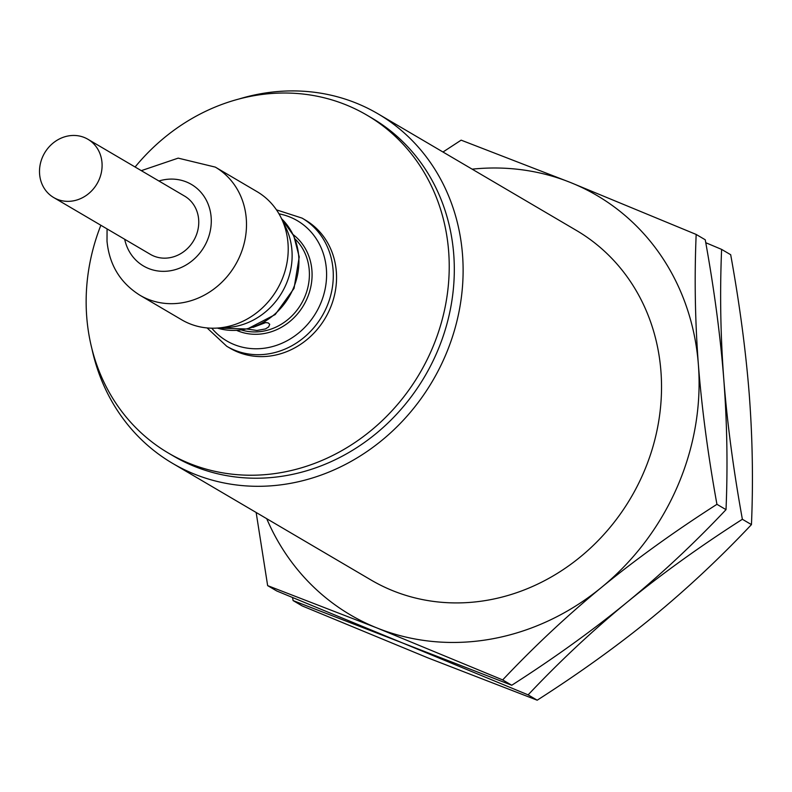 <?xml version="1.0" encoding="UTF-8"?>
<svg xmlns="http://www.w3.org/2000/svg" width="792" height="792" viewBox="0 0 792 792"><rect width="100%" height="100%" fill="white"/><g stroke="black" fill="none" stroke-linecap="round" stroke-linejoin="round"><path stroke-width="1.19" d="M705.771 242.718L721.611 249.391L730.689 254.727C739.629 304.168 745.817 350.757 749.252 394.475C752.548 438.243 753.281 481.615 751.45 524.611C719.859 558.112 686.872 588.981 652.499 617.206C618.037 645.391 579.605 673.052 537.194 700.197L427.858 657.855L302.168 605.91L293.089 600.574L292.565 597.633M442.985 152.014L461.142 140.154L570.478 182.497L696.168 234.442L705.246 239.778C714.196 289.219 720.383 335.808 723.809 379.526C727.106 423.294 727.838 466.666 726.017 509.652C694.416 543.163 661.439 574.022 627.066 602.257C592.693 630.491 559.706 661.36 528.115 694.861L537.194 700.197M721.611 249.391C719.789 292.505 720.522 335.887 723.809 379.526C727.264 423.383 733.451 469.963 742.371 519.275C699.96 546.421 661.528 574.081 627.066 602.257C592.604 630.432 554.162 658.102 511.751 685.248L293.089 600.574M696.168 234.442C694.346 277.556 695.079 320.928 698.376 364.577C701.821 408.434 708.008 455.014 716.938 504.316L726.017 509.652M742.371 519.275L751.45 524.611M528.115 694.861L276.725 590.961L267.647 585.625L256.153 512.483M716.938 504.316C674.527 531.472 636.095 559.132 601.623 587.308C567.26 615.542 534.273 646.411 502.673 679.912L511.751 685.248M502.673 679.912L376.982 627.957L267.647 585.625M472.161 169.161A243.263 218.84 120.4 0 1 570.478 182.497A243.263 218.84 120.4 0 1 698.376 364.577A243.263 218.84 -59.6 0 1 601.623 587.308A243.263 218.84 -59.6 0 1 376.982 627.957A243.263 218.84 -59.6 0 1 266.726 518.691M172.597 463.37A202.712 182.368 120.4 0 0 371.23 448.549A202.712 182.368 120.4 0 0 462.518 254.737A202.712 182.368 -59.6 0 0 378.031 113.84L576.447 230.462A202.712 182.368 120.4 0 1 660.934 371.349A202.712 182.368 120.4 0 1 569.636 565.161A202.712 182.368 120.4 0 1 371.012 579.991L172.597 463.37A202.712 182.368 120.4 0 1 91.931 348.846M378.031 113.84A202.712 182.368 -59.6 0 0 238.729 99.079M366.983 115.186A195.961 176.289 -59.6 0 1 448.648 251.381A195.961 176.289 120.4 0 1 360.4 438.728A195.961 176.289 120.4 0 1 168.389 453.064L173.478 456.053A195.961 176.289 120.4 0 0 365.488 441.718A195.961 176.289 120.4 0 0 453.737 254.371A195.961 176.289 -59.6 0 0 372.072 118.176L366.983 115.186A195.961 176.289 -59.6 0 0 135.105 167.003M168.389 453.064A195.961 176.289 120.4 0 1 86.724 316.869A195.961 176.289 -59.6 0 1 100.861 225.265M226.769 346.292A74.329 66.865 120.4 0 0 299.604 340.857A74.329 66.865 120.4 0 0 333.076 269.785A74.329 66.865 -59.6 0 0 302.099 218.127L305.346 220.047A74.329 66.865 -59.6 0 1 336.333 271.705A74.329 66.865 120.4 0 1 302.851 342.768A74.329 66.865 120.4 0 1 230.026 348.203L226.769 346.292L207.078 327.928M264.122 322.413L268.201 322.908L269.735 324.314L268.646 326.928L265.478 328.928L256.885 330.482L247.154 329.046M281.328 218.245A74.329 66.865 -59.6 0 1 288.001 243.292A74.329 66.865 120.4 0 1 216.76 328.096L227.175 327.492A67.567 60.786 120.4 0 0 291.931 250.401A67.567 60.786 -59.6 0 0 285.872 227.631L281.328 218.245A74.329 66.865 -59.6 0 0 257.014 191.634L215.305 167.112A74.329 66.865 -59.6 0 1 246.282 218.78A74.329 66.865 120.4 0 1 212.8 289.842A74.329 66.865 120.4 0 1 139.976 295.277C120.295 282.922 109.306 264.884 107.009 241.174L107.069 228.908M216.76 328.096A74.329 66.865 120.4 0 1 181.695 319.8L139.976 295.277M198.663 219.572A33.789 30.393 120.4 0 1 183.447 251.876A33.789 30.393 120.4 0 1 150.341 254.341L53.678 197.535A33.789 30.393 120.4 0 1 39.6 174.052A33.789 30.393 -59.6 0 1 54.816 141.748A33.789 30.393 -59.6 0 1 87.922 139.273L184.585 196.089A33.789 30.393 -59.6 0 1 198.663 219.572M87.922 139.273A33.789 30.393 -59.6 0 1 102 162.756A33.789 30.393 120.4 0 1 86.783 195.06A33.789 30.393 120.4 0 1 53.678 197.535M211.771 328.195A69.706 62.717 120.4 0 0 285.952 341.342A69.706 62.717 120.4 0 0 326.393 269.141A69.706 62.717 -59.6 0 0 278.982 213.83M293.248 234.699A55.905 50.292 -59.6 0 1 311.919 270.428A55.905 50.292 120.4 0 1 289.169 322.037A55.905 50.292 120.4 0 1 236.937 330.502M241.689 330.046A54.054 48.629 120.4 0 0 309.246 270.171A54.054 48.629 -59.6 0 0 295.168 239.065M217.315 328.066A64.865 58.361 120.4 0 0 298.723 256.311A64.865 58.361 -59.6 0 0 281.576 218.74M158.905 181.002A47.302 42.55 -59.6 0 1 211.147 217.315A47.302 42.55 120.4 0 1 173.943 270.013A47.302 42.55 120.4 0 1 124.671 239.253M276.477 209.86L302.099 218.127M217.216 328.066L247.322 329.007L275.21 314.553L294.05 288.377L299.218 256.925L293.802 235.868L281.526 218.651M141.313 170.656L178.18 158.133L215.305 167.112M266.043 322.463L252.985 327.403"/></g></svg>
